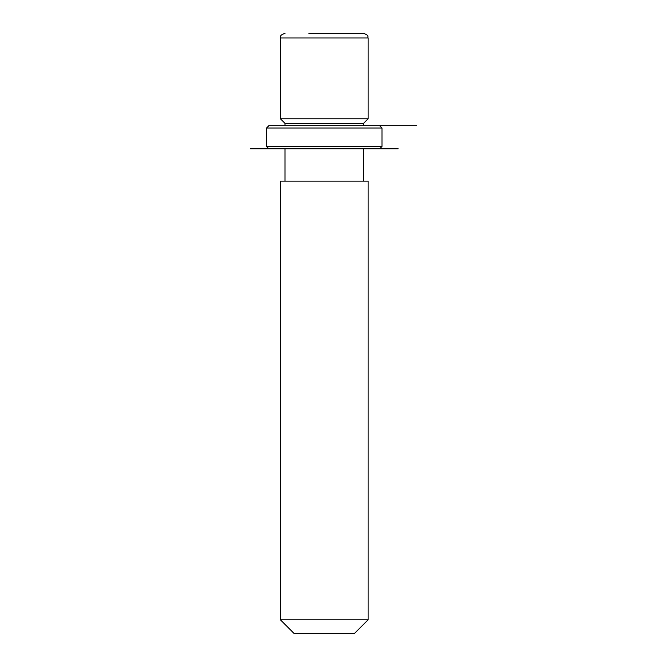 <?xml version="1.0" encoding="UTF-8"?>
<svg xmlns="http://www.w3.org/2000/svg" width="667" height="667" viewBox="0 0 667 667"><rect width="100%" height="100%" fill="white"/><g stroke="black" fill="none" stroke-linecap="round" stroke-linejoin="round"><path stroke-width="1" d="M285.017 125.704L285.017 123.395L280.398 118.776L368.134 118.776L368.134 37.969C367.25 36.602 369.826 35.543 363.515 33.35L308.921 33.35M285.017 123.395L363.515 123.395L368.134 118.776M280.398 181.116L368.134 181.116L368.134 619.793L280.398 619.793L280.398 181.116M280.398 619.793L294.247 633.65L354.277 633.65L368.134 619.793M358.713 33.35L339.611 33.35M275.638 125.704L379.673 125.704L381.983 128.014L266.542 128.014L268.851 125.704L275.638 125.704M268.851 148.791L398.149 148.791L250.383 148.791L268.851 148.791L266.542 146.482L381.983 146.482L381.983 128.014M363.515 123.395L363.515 125.704L416.617 125.704M280.398 118.776L280.398 37.969L368.134 37.969M363.515 181.116L363.515 148.791M285.017 181.116L285.017 148.791M280.398 37.969C281.332 36.585 278.606 35.626 285.017 33.35M266.542 146.482L266.542 128.014M379.673 148.791L381.983 146.482"/></g></svg>
